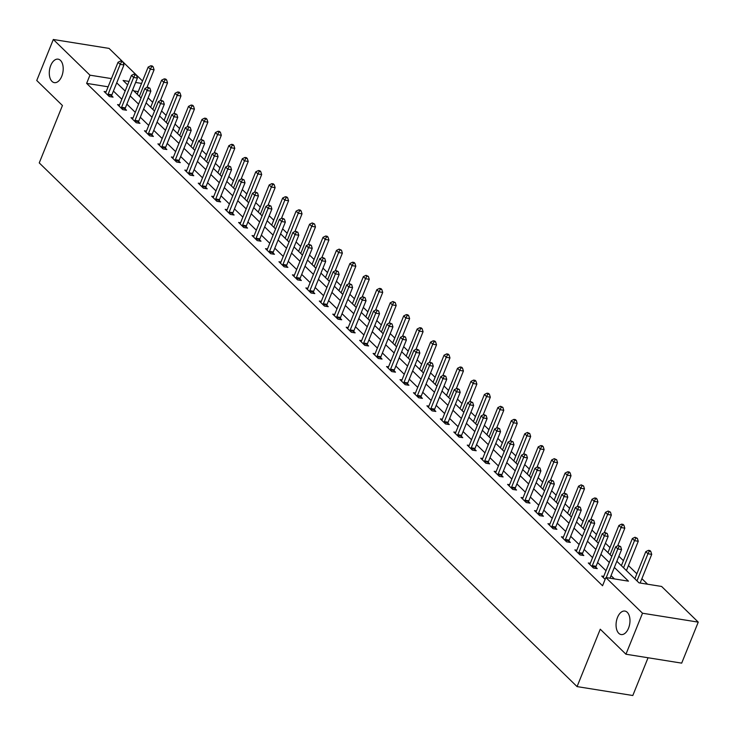 <?xml version="1.0" encoding="UTF-8"?>
<svg xmlns="http://www.w3.org/2000/svg" width="735" height="735" viewBox="0 0 735 735"><rect width="100%" height="100%" fill="white"/><g stroke="black" fill="none" stroke-linecap="round" stroke-linejoin="round"><path stroke-width="1.1" d="M617.501 617.437A11.889 6.79 99.1 0 1 624.897 611.07A11.889 6.79 99.1 0 1 628.535 628.186A11.889 6.79 99.1 0 1 621.139 634.553A11.889 6.79 99.1 0 1 617.501 617.437M50.724 65.534A11.889 6.79 99.1 0 1 58.12 59.158A11.889 6.79 99.1 0 1 61.758 76.275A11.889 6.79 99.1 0 1 54.362 82.642A11.889 6.79 99.1 0 1 50.724 65.534M648.059 657.761L632.807 695.512L577.067 686.6L39.249 162.904L62.438 105.509L36.75 80.492L53.315 39.488L109.056 48.4L142.535 80.997M647.572 584.215L641.894 578.684M636.859 573.778L628.443 565.582M623.409 560.686L618.87 556.266M609.958 547.584L605.419 543.165M596.508 534.492L591.969 530.073M583.057 521.391L578.518 516.971M569.607 508.298L565.077 503.879M556.156 495.197L551.627 490.778M542.715 482.105L538.176 477.686M529.264 469.003L524.726 464.584M515.814 455.911L511.275 451.492M502.363 442.81L497.825 438.391M488.913 429.718L484.374 425.299M475.462 416.616L470.924 412.197M462.012 403.524L457.473 399.105M448.561 390.423L444.023 386.004M435.111 377.331L430.581 372.911M421.66 364.229L417.131 359.81M408.219 351.137L403.68 346.718M394.768 338.036L390.23 333.616M381.318 324.943L376.779 320.524M367.867 311.842L363.329 307.423M354.417 298.75L349.878 294.331M340.966 285.649L336.428 281.229M327.516 272.556L322.977 268.137M314.065 259.455L309.527 255.036M300.615 246.363L296.076 241.944M287.164 233.261L282.635 228.842M273.714 220.169L269.185 215.75M260.273 207.068L255.734 202.649M246.822 193.976L242.284 189.556M233.372 180.874L228.833 176.455M219.921 167.782L215.383 163.363M206.471 154.681L201.932 150.262M193.02 141.589L188.482 137.169M179.57 128.487L175.031 124.068M166.119 115.395L161.581 110.976M152.669 102.294L148.139 97.874M616.849 561.264L639.009 582.846L661.61 586.457L698.25 622.132L642.509 613.229L605.87 577.545L628.462 581.164L614.359 567.429M642.509 613.229L625.944 654.224L681.685 663.135L698.25 622.132M138.244 91.618L133.825 90.91M108.118 86.803L86.638 83.367L602.553 585.749L605.87 577.545M614.432 578.914L611.051 575.624M606.017 570.727L597.601 562.532M592.566 557.626L584.15 549.431M579.116 544.534L570.7 536.339M565.665 531.433L557.249 523.237M552.215 518.34L543.799 510.145M538.764 505.239L530.348 497.044M525.323 492.147L516.898 483.952M511.872 479.045L503.457 470.85M498.422 465.953L490.006 457.758M484.971 452.852L476.556 444.657M471.521 439.76L463.105 431.564M458.07 426.658L449.655 418.463M444.62 413.566L436.204 405.371M431.169 400.465L422.754 392.269M417.719 387.373L409.303 379.177M404.268 374.271L395.853 366.076M390.827 361.179L382.402 352.984M377.377 348.078L368.952 339.882M363.926 334.985L355.51 326.79M350.476 321.884L342.06 313.689M337.025 308.792L328.609 300.597M323.575 295.69L315.159 287.495M310.124 282.598L301.708 274.403M296.674 269.497L288.258 261.302M283.223 256.405L274.807 248.21M269.773 243.303L261.357 235.108M256.331 230.211L247.906 222.016M242.881 217.11L234.456 208.915M229.43 204.018L221.014 195.822M215.98 190.916L207.564 182.721M202.529 177.824L194.113 169.629M189.079 164.723L180.663 156.527M175.628 151.63L167.213 143.435M162.178 138.529L153.762 130.334M148.727 125.437L140.311 117.242M135.277 112.336L126.861 104.14M121.835 99.243L113.41 91.048M106.088 91.811L104.113 91.498L109.285 96.533L113.052 97.139L111.665 95.78M119.539 104.912L117.563 104.59L122.736 109.634L126.503 110.232L125.106 108.872M132.989 118.004L131.014 117.692L136.186 122.727L139.953 123.333L138.557 121.973M146.44 131.106L144.464 130.784L149.637 135.828L153.404 136.425L152.007 135.065M159.89 144.198L157.915 143.885L163.087 148.92L166.854 149.527L165.458 148.167M173.341 157.299L171.365 156.978L176.538 162.022L180.305 162.619L178.908 161.259M186.791 170.391L184.816 170.079L189.988 175.114L193.755 175.72L192.359 174.36M200.242 183.493L198.266 183.171L203.439 188.215L207.206 188.812L205.809 187.453M213.692 196.585L211.717 196.273L216.889 201.307L220.656 201.914L219.26 200.554M227.143 209.686L225.167 209.365L230.34 214.409L234.107 215.006L232.71 213.646M240.584 222.778L238.609 222.466L243.781 227.501L247.548 228.107L246.161 226.748M254.034 235.88L252.059 235.558L257.232 240.602L260.998 241.199L259.602 239.84M267.485 248.972L265.51 248.66L270.682 253.694L274.449 254.301L273.052 252.941M280.935 262.073L278.96 261.752L284.133 266.796L287.899 267.393L286.503 266.033M294.386 275.166L292.411 274.853L297.583 279.888L301.35 280.494L299.954 279.135M307.836 288.267L305.861 287.945L311.034 292.98L314.8 293.587L313.404 292.227M321.287 301.359L319.312 301.047L324.484 306.082L328.251 306.679L326.854 305.328M334.737 314.461L332.762 314.139L337.935 319.174L341.702 319.78L340.305 318.42M348.188 327.553L346.213 327.24L351.385 332.275L355.152 332.872L353.755 331.522M361.638 340.654L359.663 340.333L364.836 345.367L368.602 345.974L367.206 344.614M375.08 353.746L373.104 353.434L378.286 358.469L382.044 359.066L380.656 357.715M388.53 366.848L386.555 366.526L391.727 371.561L395.494 372.167L394.098 370.808M401.981 379.94L400.005 379.627L405.178 384.662L408.945 385.259L407.548 383.909M415.431 393.041L413.456 392.72L418.628 397.754L422.395 398.361L420.999 397.001M428.882 406.133L426.906 405.821L432.079 410.856L435.846 411.453L434.449 410.102M442.332 419.235L440.357 418.913L445.529 423.948L449.296 424.554L447.9 423.195M455.783 432.327L453.807 432.015L458.98 437.049L462.747 437.647L461.35 436.296M469.233 445.428L467.258 445.107L472.43 450.142L476.197 450.748L474.801 449.388M482.684 458.521L480.708 458.208L485.881 463.243L489.648 463.84L488.251 462.49M496.134 471.622L494.159 471.3L499.331 476.335L503.098 476.941L501.702 475.582M509.575 484.714L507.6 484.402L512.782 489.437L516.54 490.034L515.152 488.683M523.026 497.815L521.051 497.494L526.223 502.529L529.99 503.135L528.594 501.775M536.476 510.908L534.501 510.595L539.674 515.63L543.441 516.227L542.044 514.877M549.927 524.009L547.952 523.688L553.124 528.722L556.891 529.329L555.495 527.969M563.378 537.101L561.402 536.789L566.575 541.824L570.342 542.421L568.945 541.07M576.828 550.193L574.853 549.881L580.025 554.916L583.792 555.522L582.396 554.162M590.279 563.295L588.303 562.982L593.476 568.017L597.243 568.614L595.846 567.264M603.729 576.387L601.754 576.075L605.135 579.364M625.944 654.224L600.256 629.206L577.067 686.6M86.638 83.367L89.955 75.172L53.315 39.488M111.426 78.599L89.955 75.172M609.324 562.523L600.908 554.328M595.883 549.431L587.458 541.236M582.432 536.329L574.017 528.134M568.982 523.237L560.566 515.042M555.531 510.136L547.116 501.941M542.081 497.044L533.665 488.849M528.63 483.942L520.215 475.747M515.18 470.85L506.764 462.655M501.729 457.749L493.314 449.554M488.279 444.657L479.863 436.461M474.828 431.555L466.413 423.36M461.387 418.463L452.962 410.268M447.937 405.362L439.521 397.166M434.486 392.269L426.07 384.074M421.036 379.168L412.62 370.973M407.585 366.076L399.169 357.881M394.135 352.975L385.719 344.779M380.684 339.882L372.268 331.687M367.234 326.781L358.818 318.586M353.783 313.689L345.367 305.494M340.333 300.587L331.917 292.392M326.891 287.495L318.466 279.3M313.441 274.394L305.025 266.199M299.99 261.302L291.575 253.106M286.54 248.2L278.124 240.005M273.089 235.108L264.673 226.913M259.639 222.007L251.223 213.811M246.188 208.915L237.773 200.719M232.738 195.813L224.322 187.618M219.287 182.721L210.871 174.526M205.837 169.62L197.421 161.424M192.395 156.527L183.97 148.332M178.945 143.426L170.529 135.231M165.494 130.334L157.079 122.139M152.044 117.232L143.628 109.037M138.593 104.14L130.178 95.945M125.143 91.039L116.727 82.844M129.029 81.42L123.094 80.464L127.633 84.883M132.667 89.78L141.083 97.975M146.118 102.882L154.534 111.077M159.569 115.974L167.984 124.169M173.01 129.075L181.435 137.27M186.46 142.167L194.876 150.363M199.911 155.269L208.327 163.464M213.361 168.361L221.777 176.556M226.812 181.462L235.228 189.658M240.262 194.554L248.678 202.75M253.713 207.656L262.129 215.851M267.163 220.748L275.579 228.943M280.614 233.849L289.03 242.045M294.064 246.942L302.48 255.137M307.506 260.043L315.931 268.238M320.956 273.135L329.372 281.33M334.407 286.237L342.822 294.432M347.857 299.329L356.273 307.524M361.308 312.43L369.723 320.625M374.758 325.522L383.174 333.718M388.209 338.624L396.624 346.819M401.659 351.716L410.075 359.911M415.11 364.817L423.525 373.012M428.56 377.909L436.976 386.105M442.001 391.011L450.426 399.206M455.452 404.103L463.868 412.298M468.902 417.204L477.318 425.4M482.353 430.297L490.769 438.492M495.803 443.398L504.219 451.593M509.254 456.49L517.67 464.685M522.704 469.591L531.12 477.787M536.155 482.684L544.571 490.879M549.605 495.785L558.021 503.98M563.056 508.877L571.472 517.072M576.497 521.979L584.922 530.174M589.948 535.071L598.363 543.266M603.398 548.172L611.814 556.367M141.561 83.413L135.617 82.467M108.128 94.209L111.895 94.815L123.949 64.965L120.182 64.368L108.128 94.209A1.856 1.057 -80.9 0 0 107.944 94.888L107.898 95.173M121.532 61.786L123.039 62.025L120.669 60.95L121.532 61.786L120.182 64.368L118.032 62.264L105.969 92.114A1.856 1.057 -80.9 0 1 105.656 92.665L105.509 92.858M111.895 94.815A1.856 1.057 -80.9 0 0 111.711 95.486L111.481 96.882M123.949 64.965L123.039 62.025M120.669 60.95L118.032 62.264M146.945 87.456L154.084 69.779L150.317 69.182L148.158 67.078L137.206 94.199M139.356 96.303L150.317 69.182L151.658 66.6L153.165 66.839L152.301 66.003L150.794 65.764L151.658 66.6M148.158 67.078L150.794 65.764M153.165 66.839L154.084 69.779M121.578 107.31L125.345 107.907L137.399 78.066L133.632 77.46L121.578 107.31A1.856 1.057 -80.9 0 0 121.394 107.981L121.339 108.275M134.974 74.878L136.48 75.126L134.119 74.042L134.974 74.878L133.632 77.46L131.482 75.365L119.419 105.206A1.856 1.057 -80.9 0 1 119.107 105.757L118.96 105.95M125.345 107.907A1.856 1.057 -80.9 0 0 125.152 108.587L124.932 109.984M137.399 78.066L136.48 75.126M134.119 74.042L131.482 75.365M135.029 120.402L138.796 121.009L150.85 91.158L147.083 90.561L135.029 120.402A1.856 1.057 -80.9 0 0 134.836 121.082L134.79 121.367M148.424 87.98L149.931 88.218L147.57 87.143L148.424 87.98L147.083 90.561L144.924 88.457L132.87 118.307A1.856 1.057 -80.9 0 1 132.557 118.859L132.41 119.052M138.796 121.009A1.856 1.057 -80.9 0 0 138.603 121.679L138.382 123.076M150.85 91.158L149.931 88.218M147.57 87.143L144.924 88.457M160.395 100.548L167.534 82.88L163.767 82.274L161.608 80.179L150.647 107.301M152.806 109.396L163.767 82.274L165.109 79.692L166.615 79.94L165.752 79.095L164.245 78.856L165.109 79.692M161.608 80.179L164.245 78.856M166.615 79.94L167.534 82.88M173.837 113.649L180.975 95.973L177.218 95.375L175.059 93.271L164.098 120.393M166.257 122.497L177.218 95.375L178.559 92.794L180.066 93.033L179.202 92.197L177.695 91.958L178.559 92.794M175.059 93.271L177.695 91.958M180.066 93.033L180.975 95.973M148.47 133.504L152.237 134.101L164.3 104.26L160.533 103.653L148.47 133.504A1.856 1.057 -80.9 0 0 148.286 134.174L148.24 134.468M161.875 101.072L163.381 101.32L161.011 100.236L161.875 101.072L160.533 103.653L158.374 101.559L146.32 131.4A1.856 1.057 -80.9 0 1 146.008 131.951L145.861 132.144M152.237 134.101A1.856 1.057 -80.9 0 0 152.053 134.781L151.833 136.177M164.3 104.26L163.381 101.32M161.011 100.236L158.374 101.559M161.921 146.596L165.687 147.202L177.751 117.352L173.984 116.755L161.921 146.596A1.856 1.057 -80.9 0 0 161.737 147.276L161.691 147.56M175.325 114.173L176.832 114.412L174.461 113.337L175.325 114.173L173.984 116.755L171.825 114.651L159.771 144.501A1.856 1.057 -80.9 0 1 159.458 145.052L159.311 145.245M165.687 147.202A1.856 1.057 -80.9 0 0 165.504 147.873L165.283 149.269M177.751 117.352L176.832 114.412M174.461 113.337L171.825 114.651M175.371 159.697L179.138 160.294L191.201 130.453L187.434 129.847L175.371 159.697A1.856 1.057 -80.9 0 0 175.187 160.368L175.141 160.662M188.776 127.265L190.282 127.513L187.912 126.429L188.776 127.265L187.434 129.847L185.275 127.752L173.221 157.593A1.856 1.057 -80.9 0 1 172.909 158.144L172.762 158.337M179.138 160.294A1.856 1.057 -80.9 0 0 178.954 160.974L178.734 162.371M191.201 130.453L190.282 127.513M187.912 126.429L185.275 127.752M187.287 126.742L194.426 109.074L190.659 108.468L188.509 106.373L177.548 133.494M179.707 135.589L190.659 108.468L192.01 105.886L193.516 106.134L192.653 105.289L191.146 105.05L192.01 105.886M188.509 106.373L191.146 105.05M193.516 106.134L194.426 109.074M200.738 139.843L207.876 122.166L204.109 121.569L201.96 119.465L190.999 146.587M193.158 148.69L204.109 121.569L205.46 118.987L206.967 119.226L206.103 118.39L204.596 118.151L205.46 118.987M201.96 119.465L204.596 118.151M206.967 119.226L207.876 122.166M214.188 152.935L221.327 135.268L217.56 134.661L215.41 132.566L204.449 159.688M206.608 161.783L217.56 134.661L218.911 132.079L220.417 132.328L219.554 131.482L218.047 131.243L218.911 132.079M215.41 132.566L218.047 131.243M220.417 132.328L221.327 135.268M227.639 166.036L234.777 148.36L231.01 147.763L228.861 145.659L217.9 172.78M220.059 174.884L231.01 147.763L232.352 145.181L233.859 145.42L233.004 144.584L231.497 144.345L232.352 145.181M228.861 145.659L231.497 144.345M233.859 145.42L234.777 148.36M241.089 179.129L248.228 161.461L244.461 160.855L242.302 158.76L231.35 185.881M233.5 187.976L244.461 160.855L245.802 158.273L247.309 158.521L246.455 157.676L244.948 157.437L245.802 158.273M242.302 158.76L244.948 157.437M247.309 158.521L248.228 161.461M254.54 192.23L261.678 174.553L257.911 173.956L255.752 171.852L244.801 198.974M246.951 201.078L257.911 173.956L259.253 171.374L260.76 171.613L259.896 170.777L258.389 170.538L259.253 171.374M255.752 171.852L258.389 170.538M260.76 171.613L261.678 174.553M267.99 205.322L275.129 187.655L271.362 187.048L269.203 184.954L258.251 212.075M260.401 214.17L271.362 187.048L272.703 184.467L274.21 184.715L273.346 183.869L271.84 183.631L272.703 184.467M269.203 184.954L271.84 183.631M274.21 184.715L275.129 187.655M281.441 218.424L288.579 200.747L284.812 200.15L282.653 198.046L271.702 225.167M273.852 227.271L284.812 200.15L286.154 197.568L287.661 197.807L286.797 196.971L285.29 196.732L286.154 197.568M282.653 198.046L285.29 196.732M287.661 197.807L288.579 200.747M294.891 231.516L302.03 213.848L298.263 213.242L296.104 211.147L285.143 238.269M287.302 240.363L298.263 213.242L299.604 210.66L301.111 210.908L300.248 210.063L298.741 209.824L299.604 210.66M296.104 211.147L298.741 209.824M301.111 210.908L302.03 213.848M308.332 244.617L315.471 226.94L311.713 226.343L309.554 224.239L298.594 251.361M300.753 253.465L311.713 226.343L313.055 223.762L314.562 224L312.191 222.925L313.055 223.762M309.554 224.239L312.191 222.925M314.562 224L315.471 226.94M321.783 257.709L328.922 240.042L325.155 239.435L323.005 237.341L312.044 264.462M314.203 266.557L325.155 239.435L326.505 236.854L328.012 237.102L327.148 236.257L325.642 236.018L326.505 236.854M323.005 237.341L325.642 236.018M328.012 237.102L328.922 240.042M335.233 270.811L342.372 253.134L338.605 252.537L336.455 250.433L325.495 277.554M327.654 279.658L338.605 252.537L339.956 249.955L341.463 250.194L339.092 249.119L339.956 249.955M336.455 250.433L339.092 249.119M341.463 250.194L342.372 253.134M348.684 283.903L355.823 266.235L352.056 265.629L349.906 263.534L338.945 290.656M341.104 292.75L352.056 265.629L353.406 263.047L354.913 263.295L354.05 262.45L352.543 262.211L353.406 263.047M349.906 263.534L352.543 262.211M354.913 263.295L355.823 266.235M362.135 297.004L369.273 279.328L365.506 278.73L363.356 276.626L352.396 303.748M354.555 305.852L365.506 278.73L366.848 276.149L368.354 276.388L365.993 275.313L366.848 276.149M363.356 276.626L365.993 275.313M368.354 276.388L369.273 279.328M375.585 310.096L382.724 292.429L378.957 291.823L376.798 289.728L365.846 316.849M367.996 318.944L378.957 291.823L380.298 289.241L381.805 289.489L380.95 288.644L379.444 288.405L380.298 289.241M376.798 289.728L379.444 288.405M381.805 289.489L382.724 292.429M389.035 323.198L396.174 305.521L392.407 304.924L390.248 302.82L379.297 329.941M381.447 332.045L392.407 304.924L393.749 302.342L395.255 302.581L392.885 301.506L393.749 302.342M390.248 302.82L392.885 301.506M395.255 302.581L396.174 305.521M402.486 336.29L409.625 318.623L405.858 318.016L403.699 315.921L392.747 343.043M394.897 345.138L405.858 318.016L407.199 315.434L408.706 315.683L407.842 314.837L406.336 314.598L407.199 315.434M403.699 315.921L406.336 314.598M408.706 315.683L409.625 318.623M415.937 349.391L423.075 331.715L419.308 331.117L417.149 329.014L406.198 356.135M408.348 358.239L419.308 331.117L420.65 328.536L422.156 328.775L421.293 327.939L419.786 327.7L420.65 328.536M417.149 329.014L419.786 327.7M422.156 328.775L423.075 331.715M429.387 362.484L436.526 344.816L432.759 344.21L430.6 342.115L419.639 369.236M421.798 371.331L432.759 344.21L434.1 341.628L435.607 341.876L434.743 341.031L433.237 340.792L434.1 341.628M430.6 342.115L433.237 340.792M435.607 341.876L436.526 344.816M188.821 172.789L192.588 173.396L204.652 143.546L200.885 142.948L188.821 172.789A1.856 1.057 -80.9 0 0 188.638 173.469L188.592 173.754M202.226 140.367L203.733 140.605L201.362 139.531L202.226 140.367L200.885 142.948L198.726 140.844L186.672 170.695A1.856 1.057 -80.9 0 1 186.359 171.246L186.212 171.439M192.588 173.396A1.856 1.057 -80.9 0 0 192.405 174.066L192.184 175.463M204.652 143.546L203.733 140.605M201.362 139.531L198.726 140.844M202.272 185.891L206.039 186.488L218.093 156.647L214.335 156.041L202.272 185.891A1.856 1.057 -80.9 0 0 202.088 186.561L202.042 186.855M215.677 153.459L217.183 153.707L214.813 152.623L215.677 153.459L214.335 156.041L212.176 153.946L200.113 183.787A1.856 1.057 -80.9 0 1 199.81 184.338L199.663 184.531M206.039 186.488A1.856 1.057 -80.9 0 0 205.855 187.168L205.635 188.564M218.093 156.647L217.183 153.707M214.813 152.623L212.176 153.946M215.722 198.983L219.489 199.589L231.543 169.739L227.776 169.142L215.722 198.983A1.856 1.057 -80.9 0 0 215.539 199.663L215.493 199.948M229.127 166.56L230.634 166.799L228.263 165.724L229.127 166.56L227.776 169.142L225.627 167.038L213.563 196.888A1.856 1.057 -80.9 0 1 213.26 197.439L213.113 197.632M219.489 199.589A1.856 1.057 -80.9 0 0 219.306 200.26L219.076 201.656M231.543 169.739L230.634 166.799M228.263 165.724L225.627 167.038M229.173 212.084L232.94 212.681L244.994 182.84L241.227 182.234L229.173 212.084A1.856 1.057 -80.9 0 0 228.989 212.755L228.943 213.049M242.578 179.652L244.084 179.9L241.714 178.816L242.578 179.652L241.227 182.234L239.077 180.139L227.014 209.98A1.856 1.057 -80.9 0 1 226.711 210.532L226.555 210.725M232.94 212.681A1.856 1.057 -80.9 0 0 232.756 213.361L232.526 214.758M244.994 182.84L244.084 179.9M241.714 178.816L239.077 180.139M242.623 225.176L246.39 225.783L258.444 195.933L254.677 195.335L242.623 225.176A1.856 1.057 -80.9 0 0 242.44 225.856L242.394 226.141M256.028 192.754L257.535 192.993L255.164 191.918L256.028 192.754L254.677 195.335L252.528 193.231L240.464 223.082A1.856 1.057 -80.9 0 1 240.152 223.633L240.005 223.826M246.39 225.783A1.856 1.057 -80.9 0 0 246.207 226.453L245.977 227.85M258.444 195.933L257.535 192.993M255.164 191.918L252.528 193.231M256.074 238.278L259.841 238.875L271.895 209.034L268.128 208.428L256.074 238.278A1.856 1.057 -80.9 0 0 255.89 238.948L255.844 239.242M269.469 205.846L270.976 206.094L268.615 205.01L269.469 205.846L268.128 208.428L265.978 206.333L253.915 236.174A1.856 1.057 -80.9 0 1 253.603 236.725L253.456 236.918M259.841 238.875A1.856 1.057 -80.9 0 0 259.648 239.555L259.427 240.951M271.895 209.034L270.976 206.094M268.615 205.01L265.978 206.333M269.524 251.37L273.291 251.976L285.345 222.126L281.579 221.529L269.524 251.37A1.856 1.057 -80.9 0 0 269.332 252.05L269.286 252.335M282.92 218.947L284.427 219.186L282.065 218.111L282.92 218.947L281.579 221.529L279.419 219.425L267.365 249.275A1.856 1.057 -80.9 0 1 267.053 249.827L266.906 250.019M273.291 251.976A1.856 1.057 -80.9 0 0 273.098 252.647L272.878 254.044M285.345 222.126L284.427 219.186M282.065 218.111L279.419 219.425M282.966 264.471L286.733 265.069L298.796 235.228L295.029 234.621L282.966 264.471A1.856 1.057 -80.9 0 0 282.782 265.142L282.736 265.436M296.37 232.04L297.877 232.288L295.507 231.203L296.37 232.04L295.029 234.621L292.87 232.526L280.816 262.367A1.856 1.057 -80.9 0 1 280.504 262.919L280.357 263.112M286.733 265.069A1.856 1.057 -80.9 0 0 286.549 265.748L286.328 267.145M298.796 235.228L297.877 232.288M295.507 231.203L292.87 232.526M296.416 277.564L300.183 278.17L312.246 248.32L308.479 247.723L296.416 277.564A1.856 1.057 -80.9 0 0 296.233 278.243L296.187 278.528M309.821 245.141L311.328 245.38L308.957 244.305L309.821 245.141L308.479 247.723L306.32 245.619L294.266 275.469A1.856 1.057 -80.9 0 1 293.954 276.02L293.807 276.213M300.183 278.17A1.856 1.057 -80.9 0 0 299.999 278.841L299.779 280.237M312.246 248.32L311.328 245.38M308.957 244.305L306.32 245.619M309.867 290.665L313.634 291.262L325.697 261.421L321.93 260.815L309.867 290.665A1.856 1.057 -80.9 0 0 309.683 291.336L309.637 291.63M323.271 258.233L324.778 258.481L322.408 257.397L323.271 258.233L321.93 260.815L319.771 258.72L307.717 288.561A1.856 1.057 -80.9 0 1 307.405 289.112L307.258 289.305M313.634 291.262A1.856 1.057 -80.9 0 0 313.45 291.942L313.229 293.338M325.697 261.421L324.778 258.481M322.408 257.397L319.771 258.72M323.317 303.757L327.084 304.363L339.147 274.513L335.38 273.916L323.317 303.757A1.856 1.057 -80.9 0 0 323.134 304.437L323.088 304.722M336.722 271.334L338.229 271.573L335.858 270.498L336.722 271.334L335.38 273.916L333.221 271.812L321.167 301.662A1.856 1.057 -80.9 0 1 320.855 302.214L320.708 302.407M327.084 304.363A1.856 1.057 -80.9 0 0 326.9 305.034L326.68 306.431M339.147 274.513L338.229 271.573M335.858 270.498L333.221 271.812M336.768 316.858L340.535 317.456L352.589 287.615L348.831 287.008L336.768 316.858A1.856 1.057 -80.9 0 0 336.584 317.529L336.538 317.823M350.172 284.427L351.679 284.675L349.309 283.591L350.172 284.427L348.831 287.008L346.672 284.914L334.609 314.755A1.856 1.057 -80.9 0 1 334.306 315.306L334.159 315.499M340.535 317.456A1.856 1.057 -80.9 0 0 340.351 318.136L340.13 319.532M352.589 287.615L351.679 284.675M349.309 283.591L346.672 284.914M350.218 329.951L353.985 330.557L366.039 300.707L362.272 300.11L350.218 329.951A1.856 1.057 -80.9 0 0 350.035 330.621L349.989 330.915M363.623 297.528L365.13 297.767L362.759 296.692L363.623 297.528L362.272 300.11L360.122 298.006L348.059 327.856A1.856 1.057 -80.9 0 1 347.756 328.407L347.609 328.6M353.985 330.557A1.856 1.057 -80.9 0 0 353.801 331.228L353.581 332.624M366.039 300.707L365.13 297.767M362.759 296.692L360.122 298.006M363.669 343.052L367.436 343.649L379.49 313.808L375.723 313.202L363.669 343.052A1.856 1.057 -80.9 0 0 363.485 343.723L363.439 344.017M377.073 310.62L378.58 310.868L376.21 309.784L377.073 310.62L375.723 313.202L373.573 311.107L361.51 340.948A1.856 1.057 -80.9 0 1 361.207 341.499L361.05 341.692M367.436 343.649A1.856 1.057 -80.9 0 0 367.252 344.32L367.022 345.726M379.49 313.808L378.58 310.868M376.21 309.784L373.573 311.107M377.119 356.144L380.886 356.751L392.94 326.9L389.173 326.303L377.119 356.144A1.856 1.057 -80.9 0 0 376.936 356.815L376.89 357.109M390.524 323.722L392.031 323.96L389.66 322.885L390.524 323.722L389.173 326.303L387.023 324.199L374.96 354.05A1.856 1.057 -80.9 0 1 374.648 354.601L374.501 354.794M380.886 356.751A1.856 1.057 -80.9 0 0 380.702 357.421L380.473 358.818M392.94 326.9L392.031 323.96M389.66 322.885L387.023 324.199M390.57 369.246L394.337 369.843L406.391 340.002L402.624 339.395L390.57 369.246A1.856 1.057 -80.9 0 0 390.386 369.916L390.34 370.21M403.965 336.814L405.472 337.062L403.111 335.978L403.965 336.814L402.624 339.395L400.474 337.301L388.411 367.142A1.856 1.057 -80.9 0 1 388.098 367.693L387.951 367.886M394.337 369.843A1.856 1.057 -80.9 0 0 394.144 370.513L393.923 371.919M406.391 340.002L405.472 337.062M403.111 335.978L400.474 337.301M404.02 382.338L407.787 382.944L419.841 353.094L416.074 352.497L404.02 382.338A1.856 1.057 -80.9 0 0 403.827 383.008L403.781 383.302M417.416 349.915L418.922 350.154L416.561 349.07L417.416 349.915L416.074 352.497L413.915 350.393L401.861 380.243A1.856 1.057 -80.9 0 1 401.549 380.794L401.402 380.987M407.787 382.944A1.856 1.057 -80.9 0 0 407.594 383.615L407.374 385.011M419.841 353.094L418.922 350.154M416.561 349.07L413.915 350.393M417.462 395.439L421.228 396.036L433.292 366.195L429.525 365.589L417.462 395.439A1.856 1.057 -80.9 0 0 417.278 396.11L417.232 396.404M430.866 363.007L432.373 363.255L430.003 362.171L430.866 363.007L429.525 365.589L427.366 363.494L415.312 393.335A1.856 1.057 -80.9 0 1 414.999 393.887L414.852 394.079M421.228 396.036A1.856 1.057 -80.9 0 0 421.045 396.707L420.824 398.113M433.292 366.195L432.373 363.255M430.003 362.171L427.366 363.494M430.912 408.531L434.679 409.138L446.742 379.288L442.975 378.69L430.912 408.531A1.856 1.057 -80.9 0 0 430.728 409.202L430.682 409.496M444.317 376.109L445.823 376.348L443.453 375.263L444.317 376.109L442.975 378.69L440.816 376.586L428.762 406.437A1.856 1.057 -80.9 0 1 428.45 406.988L428.303 407.181M434.679 409.138A1.856 1.057 -80.9 0 0 434.495 409.808L434.275 411.205M446.742 379.288L445.823 376.348M443.453 375.263L440.816 376.586M444.363 421.633L448.129 422.23L460.193 392.389L456.426 391.783L444.363 421.633A1.856 1.057 -80.9 0 0 444.179 422.303L444.133 422.597M457.767 389.201L459.274 389.449L456.904 388.365L457.767 389.201L456.426 391.783L454.267 389.688L442.213 419.529A1.856 1.057 -80.9 0 1 441.9 420.08L441.753 420.273M448.129 422.23A1.856 1.057 -80.9 0 0 447.946 422.901L447.725 424.306M460.193 392.389L459.274 389.449M456.904 388.365L454.267 389.688M457.813 434.725L461.58 435.331L473.643 405.481L469.876 404.884L457.813 434.725A1.856 1.057 -80.9 0 0 457.629 435.396L457.583 435.69M471.218 402.302L472.724 402.541L470.354 401.457L471.218 402.302L469.876 404.884L467.717 402.78L455.663 432.63A1.856 1.057 -80.9 0 1 455.351 433.181L455.204 433.374M461.58 435.331A1.856 1.057 -80.9 0 0 461.396 436.002L461.176 437.398M473.643 405.481L472.724 402.541M470.354 401.457L467.717 402.78M471.264 447.826L475.03 448.423L487.084 418.582L483.327 417.976L471.264 447.826A1.856 1.057 -80.9 0 0 471.08 448.497L471.034 448.791M484.668 415.394L486.175 415.642L483.805 414.558L484.668 415.394L483.327 417.976L481.168 415.881L469.105 445.722A1.856 1.057 -80.9 0 1 468.801 446.274L468.654 446.467M475.03 448.423A1.856 1.057 -80.9 0 0 474.847 449.094L474.626 450.5M487.084 418.582L486.175 415.642M483.805 414.558L481.168 415.881M484.714 460.918L488.481 461.525L500.535 431.675L496.768 431.077L484.714 460.918A1.856 1.057 -80.9 0 0 484.53 461.589L484.484 461.883M498.119 428.496L499.625 428.735L497.255 427.651L498.119 428.496L496.768 431.077L494.618 428.974L482.555 458.824A1.856 1.057 -80.9 0 1 482.252 459.375L482.105 459.568M488.481 461.525A1.856 1.057 -80.9 0 0 488.297 462.196L488.077 463.592M500.535 431.675L499.625 428.735M497.255 427.651L494.618 428.974M498.165 474.02L501.932 474.617L513.986 444.776L510.219 444.17L498.165 474.02A1.856 1.057 -80.9 0 0 497.981 474.691L497.935 474.985M511.569 441.588L513.076 441.836L510.706 440.752L511.569 441.588L510.219 444.17L508.069 442.075L496.006 471.916A1.856 1.057 -80.9 0 1 495.702 472.467L495.546 472.66M501.932 474.617A1.856 1.057 -80.9 0 0 501.748 475.288L501.518 476.693M513.986 444.776L513.076 441.836M510.706 440.752L508.069 442.075M511.615 487.112L515.382 487.718L527.436 457.868L523.669 457.271L511.615 487.112A1.856 1.057 -80.9 0 0 511.431 487.783L511.385 488.077M525.02 454.689L526.526 454.928L524.156 453.844L525.02 454.689L523.669 457.271L521.519 455.167L509.456 485.017A1.856 1.057 -80.9 0 1 509.144 485.569L508.997 485.762M515.382 487.718A1.856 1.057 -80.9 0 0 515.198 488.389L514.969 489.786M527.436 457.868L526.526 454.928M524.156 453.844L521.519 455.167M442.828 375.585L449.967 357.908L446.209 357.311L444.05 355.207L433.09 382.329M435.249 384.433L446.209 357.311L447.551 354.729L449.057 354.968L448.194 354.132L446.687 353.893L447.551 354.729M444.05 355.207L446.687 353.893M449.057 354.968L449.967 357.908M456.279 388.677L463.417 371.01L459.651 370.403L457.501 368.308L446.54 395.43M448.699 397.525L459.651 370.403L461.001 367.822L462.508 368.07L461.644 367.224L460.138 366.986L461.001 367.822M457.501 368.308L460.138 366.986M462.508 368.07L463.417 371.01M469.729 401.769L476.868 384.102L473.101 383.505L470.951 381.401L459.991 408.522M462.15 410.626L473.101 383.505L474.452 380.923L475.958 381.162L475.095 380.326L473.588 380.087L474.452 380.923M470.951 381.401L473.588 380.087M475.958 381.162L476.868 384.102M483.18 414.871L490.318 397.203L486.552 396.597L484.402 394.502L473.441 421.624M475.6 423.718L486.552 396.597L487.902 394.015L489.409 394.263L488.545 393.418L487.039 393.179L487.902 394.015M484.402 394.502L487.039 393.179M489.409 394.263L490.318 397.203M496.63 427.963L503.769 410.295L500.002 409.698L497.852 407.594L486.892 434.716M489.051 436.82L500.002 409.698L501.343 407.116L502.85 407.355L500.489 406.28L501.343 407.116M497.852 407.594L500.489 406.28M502.85 407.355L503.769 410.295M510.081 441.064L517.22 423.397L513.453 422.79L511.294 420.696L500.342 447.817M502.492 449.912L513.453 422.79L514.794 420.209L516.301 420.457L515.446 419.611L513.94 419.373L514.794 420.209M511.294 420.696L513.94 419.373M516.301 420.457L517.22 423.397M523.531 454.156L530.67 436.489L526.903 435.892L524.744 433.788L513.793 460.909M515.942 463.013L526.903 435.892L528.245 433.31L529.751 433.549L527.381 432.465L528.245 433.31M524.744 433.788L527.381 432.465M529.751 433.549L530.67 436.489M536.982 467.258L544.12 449.59L540.354 448.984L538.195 446.889L527.243 474.011M529.393 476.105L540.354 448.984L541.695 446.402L543.202 446.65L542.338 445.805L540.831 445.566L541.695 446.402M538.195 446.889L540.831 445.566M543.202 446.65L544.12 449.59M550.432 480.35L557.571 462.683L553.804 462.085L551.645 459.981L540.694 487.103M542.843 489.198L553.804 462.085L555.145 459.504L556.652 459.742L554.282 458.658L555.145 459.504M551.645 459.981L554.282 458.658M556.652 459.742L557.571 462.683M525.066 500.213L528.832 500.811L540.886 470.97L537.12 470.363L525.066 500.213A1.856 1.057 -80.9 0 0 524.882 500.884L524.836 501.178M538.47 467.782L539.968 468.03L537.607 466.945L538.47 467.782L537.12 470.363L534.97 468.268L522.907 498.109A1.856 1.057 -80.9 0 1 522.594 498.661L522.447 498.854M528.832 500.811A1.856 1.057 -80.9 0 0 528.64 501.481L528.419 502.887M540.886 470.97L539.968 468.03M537.607 466.945L534.97 468.268M563.883 493.451L571.021 475.784L567.255 475.178L565.096 473.083L554.135 500.204M556.294 502.299L567.255 475.178L568.596 472.596L570.103 472.844L569.239 471.999L567.732 471.76L568.596 472.596M565.096 473.083L567.732 471.76M570.103 472.844L571.021 475.784M538.516 513.306L542.283 513.912L554.337 484.062L550.57 483.465L538.516 513.306A1.856 1.057 -80.9 0 0 538.323 513.976L538.277 514.27M551.912 480.883L553.418 481.122L551.057 480.038L551.912 480.883L550.57 483.465L548.411 481.361L536.357 511.211A1.856 1.057 -80.9 0 1 536.045 511.762L535.898 511.955M542.283 513.912A1.856 1.057 -80.9 0 0 542.09 514.583L541.87 515.979M554.337 484.062L553.418 481.122M551.057 480.038L548.411 481.361M577.324 506.544L584.463 488.876L580.705 488.279L578.546 486.175L567.585 513.296M569.744 515.391L580.705 488.279L582.046 485.697L583.553 485.936L581.183 484.852L582.046 485.697M578.546 486.175L581.183 484.852M583.553 485.936L584.463 488.876M551.957 526.407L555.724 527.004L567.788 497.163L564.021 496.557L551.957 526.407A1.856 1.057 -80.9 0 0 551.774 527.078L551.728 527.372M565.362 493.975L566.869 494.223L564.498 493.139L565.362 493.975L564.021 496.557L561.862 494.462L549.808 524.303A1.856 1.057 -80.9 0 1 549.495 524.854L549.348 525.047M555.724 527.004A1.856 1.057 -80.9 0 0 555.541 527.675L555.32 529.081M567.788 497.163L566.869 494.223M564.498 493.139L561.862 494.462M590.775 519.645L597.913 501.977L594.146 501.371L591.997 499.276L581.036 526.398M583.195 528.493L594.146 501.371L595.497 498.789L597.004 499.037L596.14 498.192L594.633 497.953L595.497 498.789M591.997 499.276L594.633 497.953M597.004 499.037L597.913 501.977M565.408 539.499L569.175 540.106L581.238 510.255L577.471 509.658L565.408 539.499A1.856 1.057 -80.9 0 0 565.224 540.17L565.178 540.464M578.812 507.076L580.319 507.315L577.949 506.231L578.812 507.076L577.471 509.658L575.312 507.554L563.258 537.404A1.856 1.057 -80.9 0 1 562.946 537.956L562.799 538.149M569.175 540.106A1.856 1.057 -80.9 0 0 568.991 540.776L568.771 542.173M581.238 510.255L580.319 507.315M577.949 506.231L575.312 507.554M604.225 532.737L611.364 515.07L607.597 514.472L605.447 512.368L594.486 539.49M596.645 541.585L607.597 514.472L608.947 511.891L610.454 512.13L608.084 511.046L608.947 511.891M605.447 512.368L608.084 511.046M610.454 512.13L611.364 515.07M578.858 552.601L582.625 553.198L594.688 523.357L590.922 522.75L578.858 552.601A1.856 1.057 -80.9 0 0 578.675 553.271L578.629 553.565M592.263 520.169L593.77 520.417L591.399 519.333L592.263 520.169L590.922 522.75L588.763 520.656L576.709 550.497A1.856 1.057 -80.9 0 1 576.396 551.048L576.249 551.241M582.625 553.198A1.856 1.057 -80.9 0 0 582.442 553.868L582.221 555.274M594.688 523.357L593.77 520.417M591.399 519.333L588.763 520.656M617.676 545.839L624.814 528.171L621.047 527.565L618.898 525.47L607.937 552.591M610.096 554.686L621.047 527.565L622.398 524.983L623.905 525.231L623.041 524.386L621.534 524.147L622.398 524.983M618.898 525.47L621.534 524.147M623.905 525.231L624.814 528.171M592.309 565.693L596.076 566.299L608.139 536.449L604.372 535.852L592.309 565.693A1.856 1.057 -80.9 0 0 592.125 566.363L592.079 566.657M605.713 533.27L607.22 533.509L604.85 532.425L605.713 533.27L604.372 535.852L602.213 533.748L590.159 563.598A1.856 1.057 -80.9 0 1 589.847 564.149L589.7 564.342M596.076 566.299A1.856 1.057 -80.9 0 0 595.892 566.97L595.672 568.366M608.139 536.449L607.22 533.509M604.85 532.425L602.213 533.748M626.422 570.58L638.265 541.263L634.498 540.666L632.348 538.562L621.387 565.684M623.546 567.778L634.498 540.666L635.839 538.084L637.346 538.323L634.985 537.239L635.839 538.084M632.348 538.562L634.985 537.239M637.346 538.323L638.265 541.263M610.004 578.206L621.58 549.55L617.823 548.944L606.237 577.609M619.164 546.362L620.671 546.61L618.3 545.526L619.164 546.362L617.823 548.944L615.664 546.849L603.6 576.69A1.856 1.057 -80.9 0 1 603.297 577.241L603.15 577.434M621.58 549.55L620.671 546.61M618.3 545.526L615.664 546.849M640.139 583.02L651.715 554.365L647.948 553.758L645.789 551.663L634.838 578.785M636.988 580.88L647.948 553.758L649.29 551.176L650.797 551.425L649.942 550.579L648.435 550.34L649.29 551.176M645.789 551.663L648.435 550.34M650.797 551.425L651.715 554.365M107.944 94.888L111.711 95.486M121.394 107.981L125.152 108.587M134.836 121.082L138.603 121.679M148.286 134.174L152.053 134.781M161.737 147.276L165.504 147.873M175.187 160.368L178.954 160.974M188.638 173.469L192.405 174.066M202.088 186.561L205.855 187.168M215.539 199.663L219.306 200.26M228.989 212.755L232.756 213.361M242.44 225.856L246.207 226.453M255.89 238.948L259.648 239.555M269.332 252.05L273.098 252.647M282.782 265.142L286.549 265.748M296.233 278.243L299.999 278.841M309.683 291.336L313.45 291.942M323.134 304.437L326.9 305.034M336.584 317.529L340.351 318.136M350.035 330.621L353.801 331.228M363.485 343.723L367.252 344.32M376.936 356.815L380.702 357.421M390.386 369.916L394.144 370.513M403.827 383.008L407.594 383.615M417.278 396.11L421.045 396.707M430.728 409.202L434.495 409.808M444.179 422.303L447.946 422.901M457.629 435.396L461.396 436.002M471.08 448.497L474.847 449.094M484.53 461.589L488.297 462.196M497.981 474.691L501.748 475.288M511.431 487.783L515.198 488.389M524.882 500.884L528.64 501.481M538.323 513.976L542.09 514.583M551.774 527.078L555.541 527.675M565.224 540.17L568.991 540.776M578.675 553.271L582.442 553.868M592.125 566.363L595.892 566.97"/></g></svg>
